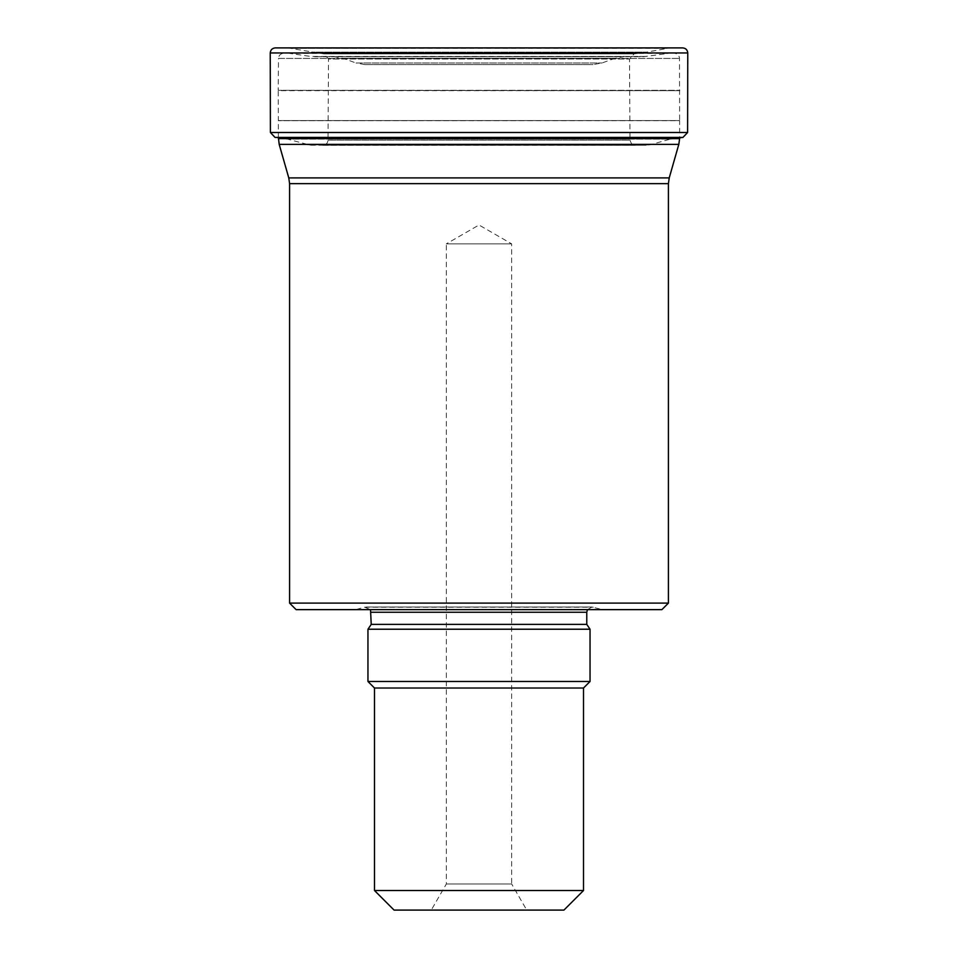 <?xml version="1.0" encoding="UTF-8"?>
<svg xmlns="http://www.w3.org/2000/svg" width="958" height="958" viewBox="0 0 958 958"><rect width="100%" height="100%" fill="white"/><g stroke="black" fill="none" stroke-linecap="round" stroke-linejoin="round"><path stroke-width="0.72" stroke-dasharray="4.79 3.59" d="M287.675 48.008L682.659 47.9L287.675 48.008M682.958 137.425L275.042 137.425L287.628 139.114L310.404 145.209L646.399 145.233L322.798 145.329C325.936 145.029 327.684 143.305 328.019 140.155L629.981 140.155L629.502 59.001L634.1 53.888L323.9 53.888L289.46 48.175L668.54 48.175L290.561 48.379L667.439 48.379L646.614 52.127L311.386 52.127L646.614 52.127L642.447 52.774L315.553 52.774L642.447 52.774L634.1 53.888L323.9 53.888L328.498 59.001L629.502 59.001L328.498 59.001L328.043 138.958L629.957 138.958L328.043 138.958L328.019 140.155L629.981 140.155C631.37 144.263 633.094 145.999 635.19 145.329L308.668 144.957L649.332 144.957L307.602 144.682L650.398 144.682L670.372 139.114L287.628 139.114L670.372 139.114L674.504 138.335L283.496 138.335L674.504 138.335L679.629 137.784L679.629 120.708L278.371 120.708L679.629 120.564L278.371 120.564L278.215 90.675L679.785 90.675L278.215 90.303L679.785 90.303L278.215 90.303L278.491 58.438L679.509 58.438L278.491 58.438C278.814 55.289 280.562 53.564 283.712 53.265L674.24 53.265C677.426 53.54 679.174 55.277 679.509 58.438L679.629 120.564L278.371 120.564L278.371 138.611L679.629 138.611M296.106 609.635L661.894 609.635M355.562 609.635L602.438 609.635L355.562 609.635L364.651 607.204L370.53 609.635M669.989 53.301L283.76 53.265L669.989 53.301M314.523 56.726L647.189 56.462L310.811 56.462L289.759 53.432L668.241 53.432L643.477 56.726L314.523 56.726L643.477 56.726M623.826 56.726L334.174 56.726L623.826 56.726L614.88 58.306L343.12 58.306L614.88 58.306L602.007 62.989L593.074 64.569L364.926 64.569L593.074 64.569M364.926 64.569L355.993 62.989L602.007 62.989L355.993 62.989L343.12 58.306L334.174 56.726M668.421 603.109L289.579 603.109M367.956 629.226L590.044 629.226M431.256 910.1L526.744 910.1L431.256 910.1L446.344 883.971L446.344 243.859L511.656 243.859L446.344 243.859L479 224.998L511.656 243.859L511.656 883.971L446.344 883.971L511.656 883.971L526.744 910.1M394.085 910.1L563.915 910.1M374.494 890.509L583.506 890.509M374.494 688.024L583.506 688.024M367.956 681.485L590.044 681.485M687.76 52.965L270.24 52.965M687.605 132.491L270.396 132.491M669.223 177.913L288.777 177.913M279.185 144.359L678.815 144.359M289.579 183.661L668.421 183.661M364.651 607.204L593.349 607.204L364.651 607.204M371.225 624.388L586.775 624.388M371.225 612.246L586.775 612.246M682.695 47.9L275.305 47.9M322.81 145.329L635.19 145.329L322.81 145.329M587.47 609.635L591.996 607.025L602.438 609.635M591.996 607.025L366.004 607.025L591.996 607.025M674.288 53.265L283.712 53.265L674.288 53.265"/><path stroke-width="1.44" d="M687.76 52.965C687.461 49.888 685.784 48.199 682.695 47.9L275.341 47.9C272.24 48.175 270.539 49.864 270.24 52.965L687.76 52.965L687.605 132.503L682.958 137.425L275.042 137.425L270.396 132.491L687.605 132.491M289.579 603.109L668.421 603.109L661.894 609.635L296.106 609.635L289.579 603.109L289.579 183.661L288.777 177.913L279.185 144.359L278.371 137.425M367.956 629.226L590.044 629.226L586.775 624.388L371.225 624.388L367.956 629.226L367.956 681.485L590.044 681.485L583.506 688.024L583.506 890.509L374.494 890.509L394.085 910.1L563.915 910.1L583.506 890.509M371.225 624.388L370.53 609.635M583.506 688.024L374.494 688.024L374.494 890.509M590.044 629.226L590.044 681.485M278.371 138.611L679.629 138.611L678.815 144.359L279.185 144.359M288.777 177.913L669.223 177.913L678.815 144.359M668.421 603.109L668.421 183.661L289.579 183.661M586.775 624.388L586.775 612.246L371.225 612.246M682.695 47.9L275.305 47.9M270.396 132.491L270.24 52.965M679.629 138.611L679.629 137.784L682.958 137.425M586.775 612.246L587.47 609.635M374.494 688.024L367.956 681.485M668.421 183.661L669.223 177.913"/></g></svg>
